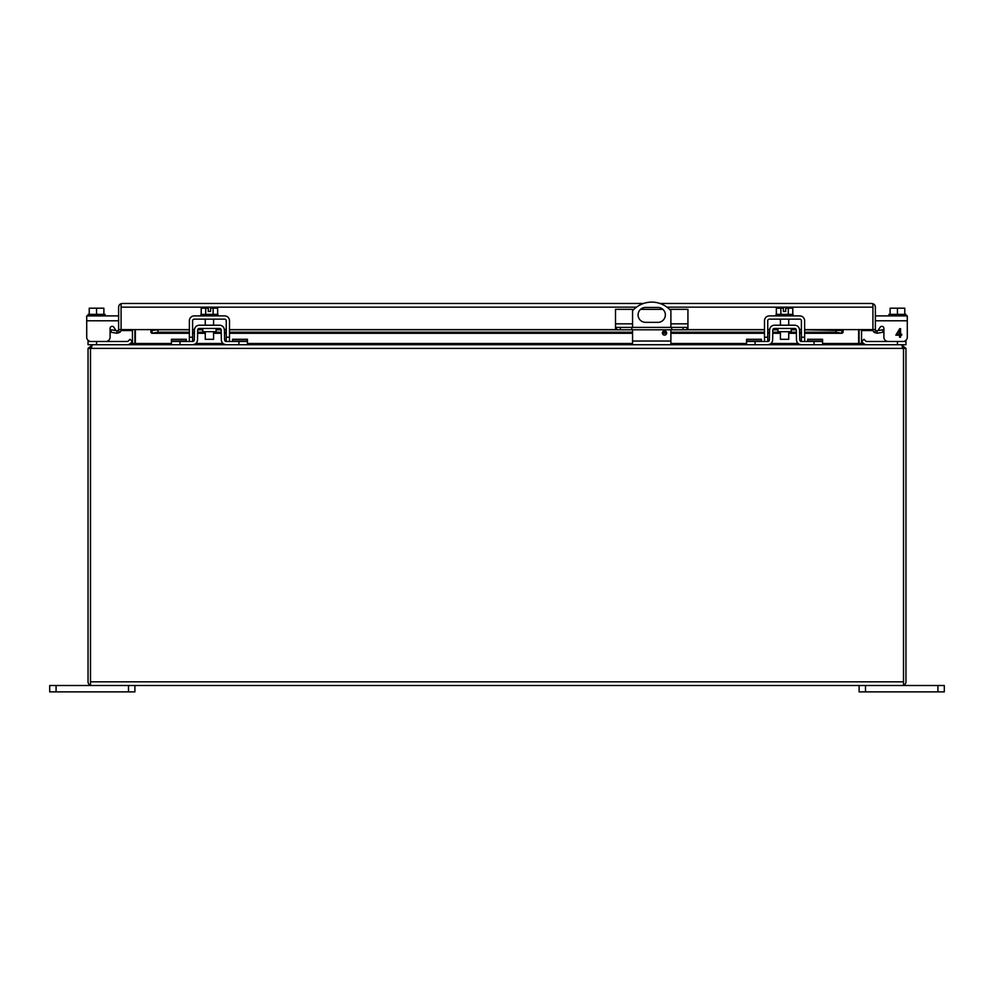 <?xml version="1.0" encoding="UTF-8"?>
<svg xmlns="http://www.w3.org/2000/svg" width="994" height="994" viewBox="0 0 994 994"><rect width="100%" height="100%" fill="white"/><g stroke="black" fill="none" stroke-linecap="round" stroke-linejoin="round"><path stroke-width="1.49" d="M664.526 330.865A2.125 2.125 0 0 1 666.651 332.99A2.125 2.125 0 0 1 664.526 335.127A2.125 2.125 0 0 1 662.389 332.99A2.125 2.125 0 0 1 664.526 330.865M632.557 327.411L632.557 310.762A25.558 25.558 0 0 1 670.888 310.762L670.888 327.411M645.541 307.444L657.904 307.444A7.443 7.443 0 0 1 665.359 314.899A7.443 7.443 0 0 1 657.904 322.342L645.541 322.342A7.443 7.443 0 0 1 638.086 314.899A7.443 7.443 0 0 1 645.541 307.444M632.557 344.719L632.557 329.797M670.888 344.719L670.888 329.797M616.504 327.411L616.504 329.797L615.51 329.797L615.51 327.411L687.935 327.411L687.935 329.797L686.941 329.797L686.941 327.411M671.683 327.411L671.683 329.797L631.774 329.797L631.774 327.411M631.774 329.797L620.38 329.797L620.38 327.411M616.504 329.797L620.38 329.797M633.899 309.358L615.51 309.358L615.51 327.411M669.546 309.358L687.935 309.358L687.935 327.411M683.064 327.411L683.064 329.797L686.941 329.797M683.064 329.797L671.683 329.797M662.886 309.358L640.558 309.358M132.45 330.567L121.082 330.567L121.082 329.61A3.678 3.678 0 0 1 119.765 332.431L116.758 333.238L117.193 330.828L118.187 330.555A1.23 1.23 0 0 0 118.621 329.61L150.902 329.61L150.902 332.431L151.871 333.301L189.369 333.301M872.918 307.071L872.918 330.567L861.549 330.567M636.483 307.158L121.082 307.158L121.082 303.692L122.312 303.481L121.082 303.692L121.082 307.071M843.098 332.431L841.893 333.238L841.893 330.828L843.098 330.555L843.098 332.431L843.098 329.61L875.379 329.61A1.23 1.23 0 0 0 875.813 330.555L876.807 330.828L877.242 333.238L874.235 332.431A3.678 3.678 0 0 1 872.918 329.61L872.918 307.158L666.974 307.158M871.688 303.481L872.918 303.692L872.918 307.158L872.918 303.692L871.688 303.481L659.954 303.481M121.082 307.158L121.082 329.61L121.082 307.158M872.918 303.692A3.678 3.678 0 0 1 875.379 307.158L875.379 329.61M804.631 333.301L842.129 333.301L836.004 332.22L804.631 332.22M121.082 303.692A3.678 3.678 0 0 0 118.621 307.158L118.621 329.61M875.813 330.555L874.235 332.431M876.807 330.828L882.61 329.797L883.032 332.22L877.242 333.238M643.491 303.481L122.312 303.481M157.996 332.22L157.996 329.797L150.902 330.555L152.107 330.828L152.107 333.238L157.996 332.22L189.369 332.22M801.4 332.22L799.598 332.22M796.356 332.22L788.727 332.22M780.414 332.22L772.773 332.22M769.53 332.22L767.741 332.22M764.498 332.22L670.888 332.22M666.502 332.22L662.538 332.22M632.557 332.22L229.502 332.22M226.259 332.22L224.47 332.22M221.227 332.22L213.586 332.22M205.273 332.22L197.644 332.22M194.402 332.22L192.6 332.22M804.631 329.797L843.098 330.555M119.765 332.431L118.187 330.555M117.193 330.828L111.39 329.797L110.968 332.22L116.758 333.238M836.004 329.797L836.004 332.22M157.996 329.797L189.369 329.797M192.6 329.797L194.451 329.797M197.707 329.797L202.788 329.797M216.083 329.797L221.165 329.797M224.42 329.797L226.259 329.797M229.502 329.797L615.51 329.797M687.935 329.797L764.498 329.797M767.741 329.797L769.58 329.797M772.835 329.797L777.917 329.797M791.212 329.797L796.293 329.797M799.549 329.797L801.4 329.797M903.509 685.301L903.509 681.834L903.509 685.301L902.279 685.512L903.509 685.301A3.678 3.678 0 0 0 905.956 681.834L905.956 348.397L903.509 348.397L903.509 681.909M90.491 681.909L90.491 348.397L91.721 347.167M902.279 347.167L903.509 348.397L903.509 681.834L90.491 681.834L90.491 685.301L91.721 685.512L90.491 685.301L90.491 348.397L92.604 344.719L901.396 344.719L903.211 347.602M90.491 685.301A3.678 3.678 0 0 1 88.044 681.834L88.044 348.397L903.509 348.397M902.279 345.477L905.956 348.397M91.721 685.512L902.279 685.512M88.044 348.397L91.721 345.477M905.956 340.308L905.956 344.719L905.956 341.476L905.956 344.719L862.78 344.719L861.549 343.489L859.102 343.489L859.102 329.61M822.572 343.489L858.642 343.489L859.151 344.123L859.102 343.489M131.829 344.719L135.358 343.489L134.849 344.123L134.898 343.489L132.45 343.489L131.22 344.719L88.044 344.719L88.044 340.308M858.642 329.61L858.642 343.489L862.171 344.719M134.898 343.489L134.898 329.61M861.549 329.61L861.549 343.489M135.358 329.61L135.358 343.489L171.428 343.489M132.45 343.489L132.45 329.61M937.914 691.886L944.3 691.886L944.3 685.512L937.914 685.512L937.914 691.886L865.488 691.886L865.488 685.512L937.914 685.512M859.102 685.512L859.102 691.886L865.488 691.886M56.086 691.886L56.086 685.512L49.7 685.512L49.7 691.886L134.898 691.886L134.898 685.512M56.086 685.512L128.512 685.512L128.512 691.886M202.788 328.455L202.788 331.698L216.083 331.698L216.083 328.455M224.023 344.185L226.234 344.719A4.871 4.871 0 0 1 221.364 339.923L221.19 330.07A1.64 1.64 0 0 0 219.55 328.455L199.309 328.455A1.64 1.64 0 0 0 197.682 330.07L197.508 339.923A4.871 4.871 0 0 1 192.637 344.719L171.428 344.719L171.428 339.277L186.313 339.277L186.313 341.476M226.234 344.719L247.444 344.719L247.444 341.476L226.234 341.476A1.64 1.64 0 0 1 224.594 339.873L224.42 330.008A4.871 4.871 0 0 0 219.55 325.224L199.309 325.224A4.871 4.871 0 0 0 194.439 330.008L194.265 339.873A1.64 1.64 0 0 1 192.637 341.476L171.428 341.476M192.637 344.719L194.836 344.185M194.265 339.873L192.637 341.476M194.836 328.169L194.439 330.008M224.42 330.008L224.023 328.169M224.594 339.873L226.234 341.476L226.259 337.214L229.502 337.214L229.502 320.776A4.871 4.871 0 0 0 224.619 315.893L194.24 315.893A4.871 4.871 0 0 0 189.369 320.776L189.369 341.476M232.546 341.476L232.546 339.277L247.444 339.277L247.444 341.476M905.956 341.476L866.83 341.476A1.64 1.64 0 0 1 865.675 340.992L863.948 339.277L861.661 341.563L863.376 343.29A4.871 4.871 0 0 0 866.83 344.719M866.83 341.476A1.64 1.64 0 0 1 865.675 340.992M132.339 341.563L130.624 343.29L132.339 341.563L130.052 339.277L128.325 340.992A1.64 1.64 0 0 1 127.17 341.476L88.044 341.476M127.17 344.719A4.871 4.871 0 0 0 130.624 343.29M128.325 340.992A1.64 1.64 0 0 1 127.17 341.476M780.414 331.698L780.414 339.314L788.727 339.314L788.727 331.698M780.862 314.365L780.862 308.202L776.351 308.202L776.351 314.365M792.777 314.365L792.777 308.202L788.279 308.202L788.279 314.365M780.862 308.202L783.409 308.202L783.409 311.433L785.72 311.433L785.72 308.202L788.279 308.202M793.088 315.893L793.088 314.365L776.053 314.365L776.053 315.893M764.498 341.476L764.498 320.776A4.871 4.871 0 0 1 769.381 315.893L799.76 315.893A4.871 4.871 0 0 1 804.631 320.776L804.631 341.476M769.406 339.873L767.766 341.476L746.556 341.476L746.556 344.719L767.766 344.719A4.871 4.871 0 0 0 772.636 339.923L772.81 330.07A1.64 1.64 0 0 1 774.45 328.455L794.691 328.455A1.64 1.64 0 0 1 796.318 330.07L796.492 339.923A4.871 4.871 0 0 0 801.363 344.719L822.572 344.719L822.572 341.476L801.363 341.476A1.64 1.64 0 0 1 799.735 339.873L799.561 330.008A4.871 4.871 0 0 0 794.691 325.224L774.45 325.224A4.871 4.871 0 0 0 769.58 330.008L769.406 339.873A1.64 1.64 0 0 1 767.766 341.476L767.741 320.776A1.64 1.64 0 0 1 769.381 319.136L799.76 319.136A1.64 1.64 0 0 1 801.4 320.776L801.4 341.476M777.917 328.455L777.917 331.698L791.212 331.698L791.212 328.455M746.556 341.476L746.556 339.277L761.454 339.277L761.454 341.476M767.766 344.719L769.977 344.185M769.977 328.169L769.58 330.008M799.164 344.185L801.363 344.719M799.561 330.008L799.164 328.169M799.735 339.873L801.363 341.476M807.687 341.476L807.687 339.277L822.572 339.277L822.572 341.476M890.115 314.365L890.115 308.202L897.445 308.202L897.445 314.365M904.764 314.365L904.764 308.202L897.445 308.202M905.956 315.893L905.956 314.365L888.922 314.365L888.922 315.893M877.975 330.617A2.05 2.05 0 0 0 878 330.592L880.137 327.262A2.05 2.05 0 0 1 883.902 328.368L883.902 337.214A4.262 4.262 0 0 0 888.164 341.476M875.379 315.893L907.286 315.893L907.286 337.214A4.262 4.262 0 0 1 903.024 341.476M875.379 320.776L907.286 320.776L907.286 337.214M901.72 334.208L901.72 335.177L900.576 335.177L900.576 337.214L899.533 337.214L899.533 335.177L895.818 335.177L899.732 328.691L900.576 328.691L900.576 334.208L901.72 334.208M880.137 327.262A2.05 2.05 0 0 1 883.902 328.368L883.902 337.214M899.533 334.208L896.849 334.208L899.533 330.368L899.533 334.208M205.273 331.698L205.273 339.314L213.586 339.314L213.586 331.698M205.721 314.365L205.721 308.202L201.223 308.202L201.223 314.365M217.649 314.365L217.649 308.202L213.138 308.202L213.138 314.365M205.721 308.202L208.28 308.202L208.28 311.433L210.591 311.433L210.591 308.202L213.138 308.202M217.947 315.893L217.947 314.365L200.912 314.365L200.912 315.893M192.6 341.476L192.6 320.776A1.64 1.64 0 0 1 194.24 319.136L224.619 319.136A1.64 1.64 0 0 1 226.259 320.776L226.259 337.214M229.502 341.476L229.502 337.214M103.885 314.365L103.885 308.202L96.555 308.202L96.555 314.365M89.236 314.365L89.236 308.202L96.555 308.202M88.044 315.893L88.044 314.365L105.078 314.365L105.078 315.893M116.025 330.617A2.05 2.05 0 0 1 116 330.592L113.863 327.262A2.05 2.05 0 0 0 110.098 328.368L110.098 337.214A4.262 4.262 0 0 1 105.836 341.476M90.976 341.476A4.262 4.262 0 0 1 86.714 337.214L86.714 315.893L118.621 315.893M113.863 327.262A2.05 2.05 0 0 0 110.098 328.368L110.098 337.214M670.888 341.029L632.557 341.029M615.51 323.833L632.557 323.833M670.888 323.833L687.935 323.833M841.893 333.238L804.631 333.238M801.4 333.238L799.611 333.238M796.38 333.238L788.727 333.238M780.414 333.238L772.76 333.238M769.518 333.238L767.741 333.238M764.498 333.238L670.888 333.238M666.639 333.238L662.402 333.238M632.557 333.238L229.502 333.238M226.259 333.238L224.482 333.238M221.24 333.238L213.586 333.238M205.273 333.238L197.62 333.238M194.389 333.238L192.6 333.238M189.369 333.238L152.107 333.238M150.902 329.61L189.369 329.61M192.6 329.61L194.464 329.61M197.744 329.61L202.788 329.61M216.083 329.61L221.115 329.61M224.408 329.61L226.259 329.61M229.502 329.61L615.51 329.61M687.935 329.61L764.498 329.61M767.741 329.61L769.592 329.61M772.885 329.61L777.917 329.61M791.212 329.61L796.256 329.61M799.536 329.61L801.4 329.61M804.631 329.61L843.098 329.61M195.868 343.489L223.004 343.489M247.444 343.489L632.557 343.489M670.888 343.489L746.556 343.489M770.996 343.489L798.132 343.489M179.939 344.719L179.939 341.476M238.92 344.719L238.92 341.476M186.313 340.992L171.428 340.992M232.546 340.992L247.444 340.992M897.445 341.476L897.445 344.719M96.555 344.719L96.555 341.476M801.4 337.214L804.631 337.214M764.498 337.214L767.741 337.214M755.08 344.719L755.08 341.476M814.061 344.719L814.061 341.476M761.454 340.992L746.556 340.992M807.687 340.992L822.572 340.992M189.369 337.214L192.6 337.214M86.714 320.776L118.621 320.776M192.6 333.301L194.377 333.301M197.62 333.301L205.273 333.301M213.586 333.301L221.252 333.301M224.482 333.301L226.259 333.301M229.502 333.301L632.557 333.301M662.414 333.301L666.626 333.301M670.888 333.301L764.498 333.301M767.741 333.301L769.518 333.301M772.748 333.301L780.414 333.301M788.727 333.301L796.38 333.301M799.623 333.301L801.4 333.301M788.727 319.136L788.727 325.224M780.414 319.136L780.414 325.224M213.586 319.136L213.586 325.224M205.273 319.136L205.273 325.224"/></g></svg>
